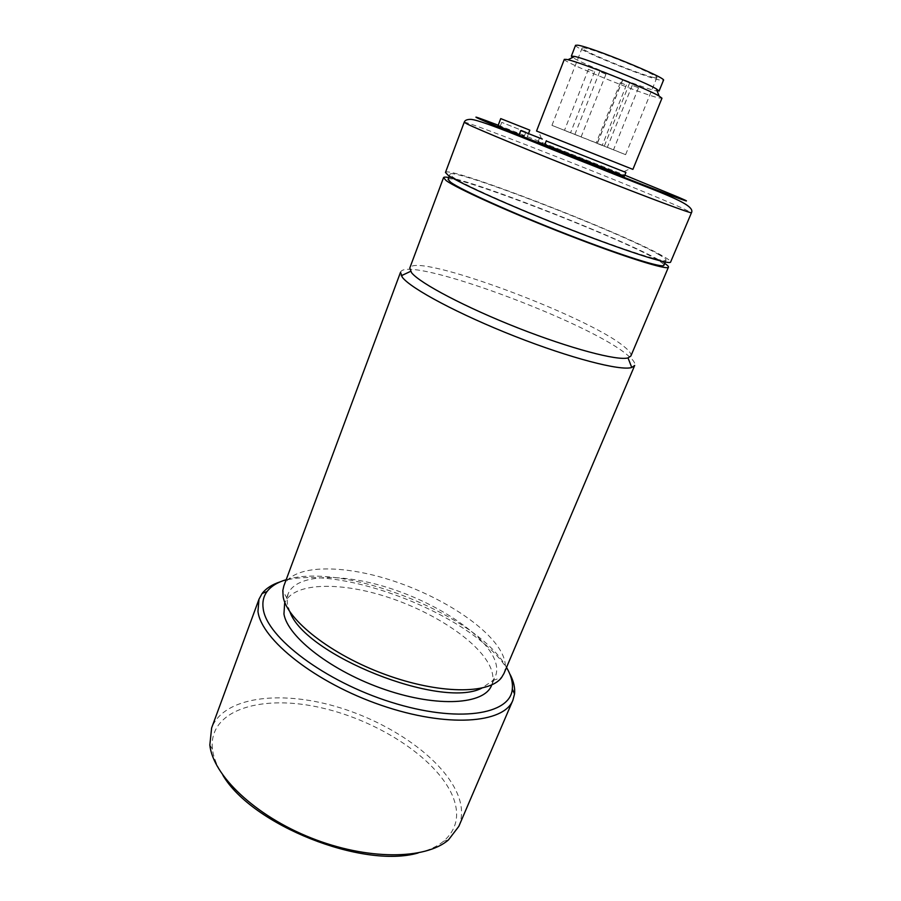<?xml version="1.0" encoding="UTF-8"?>
<svg xmlns="http://www.w3.org/2000/svg" width="901" height="901" viewBox="0 0 901 901"><rect width="100%" height="100%" fill="white"/><g stroke="black" fill="none" stroke-linecap="round" stroke-linejoin="round"><path stroke-width="0.68" stroke-dasharray="4.5 3.38" d="M624.652 84.469L620.338 82.599L624.652 84.469M588.781 69.467L594.615 71.708L588.781 69.467M601.429 72.249L605.945 74.231L601.429 72.249M638.223 87.667L632.243 85.37L638.223 87.667M597.87 143.721L602.195 145.455L597.87 143.721M570.198 132.672L564.465 130.397L570.198 132.672M579.399 136.209L574.883 134.395L579.399 136.209M607.623 147.482L613.502 149.814L607.623 147.482M629.686 82.892L622.557 79.964L629.686 82.892L604.334 146.063L625.598 154.668L551.953 125.363L604.334 146.063M622.726 79.964L597.408 143.293M654.216 77.587L656.863 77.666C660.388 75.988 595.122 49.251 584.073 47.877L582.147 47.933C579.715 50.017 640.96 75.177 654.216 77.587M575.559 45.287C572.811 47.787 644.463 77.227 660.275 80.155L663.474 80.268M659.082 91.046L655.951 90.81C641.658 87.769 577.473 61.887 571.932 56.898M564.319 59.353C561.616 61.482 640.96 93.884 658.451 97.849L661.965 98.209M632.896 169.377L536.545 131.028M525.565 131.873L501.722 122.367L525.565 131.873M546.231 140.961L625.913 172.451M497.881 126.106L519.179 134.745M519.089 134.97L544.609 145.117M500.573 126.658L524.337 136.141L500.573 126.658M544.745 144.768L538.055 141.806C536.726 140.669 607.556 168.701 621.735 174.907L624.404 176.168M445.477 172.451C447.178 165.052 621.915 232.537 662.359 255.794C668.137 259.026 670.885 261.11 670.614 262.045M658.316 254.273C663.767 257.326 666.357 259.297 666.087 260.198C665.648 263.317 624.213 250.14 569.646 228.888C515.113 207.68 463.046 184.401 452.629 176.956L450.027 174.208C451.469 167.034 619.809 232.053 658.316 254.273M448.09 179.4C449.7 171.742 617.951 236.591 656.243 259.206C661.661 262.315 664.228 264.342 663.936 265.288M448.799 177.497C478.318 182.16 624.359 239.711 660.287 260.716L664.724 263.419M630.858 356.041C631.612 353.958 629.382 350.827 624.134 346.626C587.711 315.846 414.753 251.694 409.775 268.059M400.528 272.26C406.328 254.364 588.612 321.758 627.479 355.073C633.144 359.668 635.543 363.126 634.698 365.446M503.929 673.531C506.351 667.54 505.619 660.67 501.722 652.943C487.993 626.184 439.215 595.302 389.356 579.67C339.564 563.936 292.07 565.028 283.849 585.954M289.919 611.858L287.475 604.616L287.081 598.546L288.106 593.905C295.9 574.016 340.724 572.732 387.813 587.598C434.946 602.364 480.886 631.725 493.489 657.077C497.025 664.319 497.656 670.749 495.37 676.392L492.937 680.469L481.72 688.184M288.106 593.905L284.648 603.174C292.566 582.947 337.425 581.348 384.457 596.124C431.534 610.799 477.316 640.296 489.761 665.929C493.252 673.25 493.838 679.771 491.518 685.503L495.37 676.392M418.098 852.988C428.741 850.409 437.267 846.478 443.652 841.185C456.368 829.922 459.735 815.81 453.732 798.86C439.756 760.681 380.796 721.498 322.186 707.995C263.644 694.13 210.26 708.715 212.231 746.839L212.456 749.182C213.469 757.414 216.95 766.12 222.919 775.31M286.18 579.715C343.056 561.492 477.721 615.079 506.531 667.404M280.2 581.843C339.181 560.951 484.287 619.438 510.304 674.793M458.823 826.352C462.562 817.275 462.45 807.296 458.496 796.439C444.903 760.016 391.406 722.433 335.262 706.339C279.22 690.11 223.561 697.092 211.622 727.985M498.219 125.205L624.81 175.177M464.218 122.277C464.15 119.698 639.8 188.951 682.406 208.165L691.472 212.715M620.338 82.599L596.169 143.056M626.432 85.021L602.195 145.455M588.466 69.253L564.465 130.397M594.615 71.708L570.536 132.819M605.945 74.231L581.122 136.884M599.649 71.708L574.883 134.395M638.494 87.859L613.502 149.814M632.243 85.37L607.319 147.359M622.557 79.964L597.262 143.236M625.598 154.668L656.863 77.666M551.953 125.363L582.147 47.933M541.467 138.731L538.764 131.839M624.033 171.584L630.734 168.442M526.939 137.65L528.527 133.551M524.337 136.141L525.936 131.985M500.145 126.534L501.722 122.367M539.508 138.067L538.055 141.806M450.027 174.208L449.329 176.078M666.087 260.198L665.321 262.033M287.081 598.546L282.813 590.572M492.937 680.469L501.508 677.608M443.652 841.185L448.428 839.957M212.456 749.182L209.832 745.014"/><path stroke-width="1.35" d="M663.474 80.268C667.731 78.331 590.504 46.694 577.755 45.196L575.559 45.287L571.347 56.132L574.714 56.425C587.441 59.117 645.33 82.16 656.424 88.94L659.082 91.046L663.474 80.268M571.932 56.898L571.347 56.132M566.628 59.421L564.319 59.353L536.545 131.028L632.896 169.377L661.965 98.209L659.048 95.979C646.794 88.636 581.922 62.822 567.979 59.736L566.628 59.421M529.259 129.924L500.731 118.605L529.259 129.924M542.323 139.058L520.778 130.577L542.323 139.058M544.745 144.768L624.404 176.168L625.913 172.451L546.231 140.961M519.179 134.745L497.881 126.106L500.731 118.605M546.321 140.736L544.609 145.117L522.952 136.625L519.089 134.97L520.778 130.577M448.101 175.256L445.477 172.451L464.218 122.277L467.259 124.045C478.769 129.71 534.169 152.607 591.619 175.312C649.125 198.04 691.9 213.965 691.472 212.715L670.614 262.045C670.164 265.299 626.961 251.57 569.939 229.361C512.962 207.196 458.744 182.926 448.101 175.256M665.321 262.033L663.936 265.288C663.406 268.611 621.938 255.659 567.416 234.451C512.928 213.3 460.985 189.886 450.646 182.25L448.09 179.4L449.329 176.078M664.724 263.419C667.461 265.232 668.7 266.471 668.452 267.147C667.923 270.604 624.675 257.112 567.698 234.947C510.766 212.827 456.672 188.422 446.119 180.549L443.54 177.643C443.821 176.979 445.578 176.934 448.799 177.497M443.54 177.643L409.775 268.059L411.611 272.778C420.204 283.443 465.671 307.421 518.064 327.987C570.457 348.608 617.331 360.941 628.008 357.911L630.858 356.041L668.452 267.147M402.308 277.271L400.528 272.26L283.849 585.954L282.813 590.572L283.184 596.946C287.092 619.989 330.949 654.655 384.964 674.398C438.945 694.299 489.198 694.389 501.508 677.608L503.929 673.531L634.698 365.446L631.77 367.495C620.631 371.111 570.817 358.316 515 336.366C459.172 314.46 411.014 288.737 402.308 277.271M481.72 688.184C440.949 709.38 304.988 655.275 289.919 611.858M491.518 685.503C484.31 704.436 438.145 707.736 385.29 689.682C332.424 671.808 287.734 637.244 283.95 614.043L284.648 603.174M222.919 775.31C252.134 825.046 362.709 869.048 418.098 852.988M506.531 667.404L508.254 670.592C511.577 677.214 512.928 683.375 512.309 689.062C510.45 714.808 457.742 723.266 391.158 702.217C324.551 681.426 266.673 637.311 263.216 608.817C262.191 602.082 263.486 596.304 267.09 591.484C271.145 586.191 277.508 582.26 286.18 579.715M510.304 674.793C513.739 681.64 515.158 688.026 514.55 693.939L512.906 700.212C504.053 723.514 446.975 727.952 381.247 705.28C315.508 682.823 261.267 639.609 257.956 611.419L259.004 599.176L262.123 593.489C266.065 588.376 272.091 584.49 280.2 581.843M259.004 599.176L211.622 727.985L209.832 745.014C212.94 775.265 254.87 815.642 311.048 837.919C367.169 860.331 425.385 859.802 448.428 839.957L458.823 826.352L512.906 700.212M624.81 175.177L678.476 197.24C700.764 206.757 675.581 197.634 617.275 174.715C559.116 151.852 491.146 124.304 478.668 118.594C471.606 115.339 478.116 117.547 498.219 125.205M574.714 56.425L567.979 59.736M656.424 88.94L659.048 95.979M528.527 133.551L529.822 130.172M691.472 212.715C696.383 203.558 653.709 190.595 596.744 167.169C539.035 144.734 483.488 120.497 471.032 119.371C467.09 119.304 464.815 120.272 464.218 122.277M410.563 271.37L401.238 275.762M628.008 357.911L631.77 367.495M267.09 591.484L262.123 593.489M512.309 689.062L514.55 693.939"/></g></svg>
